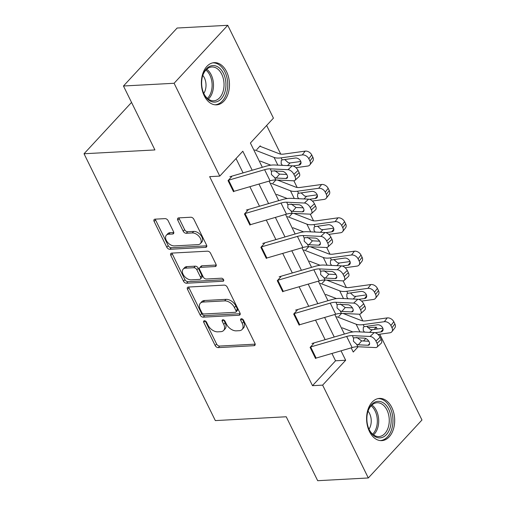 <?xml version="1.0" encoding="UTF-8"?>
<svg xmlns="http://www.w3.org/2000/svg" width="506" height="506" viewBox="0 0 506 506"><rect width="100%" height="100%" fill="white"/><g stroke="black" fill="none" stroke-linecap="round" stroke-linejoin="round"><path stroke-width="0.76" d="M204.399 320.747A1.86 1.17 -137.2 0 0 203.785 321.006A1.86 1.17 -137.2 0 0 203.76 322.347L215.17 345.541A2.663 1.676 -137.2 0 0 218.231 347.616L254.018 345.687A2.663 1.676 -137.2 0 0 254.897 345.307A2.663 1.676 -137.2 0 0 254.929 343.391L243.519 320.203A1.86 1.17 -137.2 0 0 241.375 318.748A1.86 1.17 -137.2 0 0 240.761 319.014A1.86 1.17 -137.2 0 0 240.736 320.355L242.21 323.353A8.513 5.357 -137.2 0 1 242.096 329.482A8.513 5.357 -137.2 0 1 239.287 330.684L236.308 330.842A8.513 5.357 -137.2 0 1 226.505 324.201L225.031 321.202A1.86 1.17 -137.2 0 0 222.887 319.748A1.86 1.17 -137.2 0 0 222.273 320.013A1.86 1.17 -137.2 0 0 222.248 321.348L223.722 324.352A8.513 5.357 -137.2 0 1 223.608 330.475A8.513 5.357 -137.2 0 1 220.799 331.677L217.82 331.841A8.513 5.357 -137.2 0 1 208.017 325.2L206.543 322.195A1.86 1.17 -137.2 0 0 204.399 320.747M226.58 71.688A21.138 14.023 -93.1 0 1 228.257 93.199A21.138 14.023 -93.1 0 1 216.562 104.856A21.138 14.023 -93.1 0 1 204.26 95.805A21.138 14.023 -93.1 0 1 202.583 74.3A21.138 14.023 -93.1 0 1 214.278 62.636A21.138 14.023 -93.1 0 1 226.58 71.688M391.802 407.463A21.138 14.023 -93.1 0 1 393.478 428.968A21.138 14.023 -93.1 0 1 381.777 440.631A21.138 14.023 -93.1 0 1 369.481 431.58A21.138 14.023 -93.1 0 1 367.805 410.069A21.138 14.023 -93.1 0 1 379.5 398.412A21.138 14.023 -93.1 0 1 391.802 407.463M168.131 220.698A2.663 1.676 -137.2 0 0 165.064 218.624L155.026 219.161A2.663 1.676 -137.2 0 0 154.147 219.541A2.663 1.676 -137.2 0 0 154.115 221.451L166.784 247.206A2.663 1.676 -137.2 0 0 169.845 249.287L205.632 247.352A2.663 1.676 -137.2 0 0 206.511 246.979A2.663 1.676 -137.2 0 0 206.543 245.062L193.874 219.307A2.663 1.676 -137.2 0 0 190.813 217.232L178.681 217.89A2.663 1.676 -137.2 0 0 177.808 218.263A2.663 1.676 -137.2 0 0 177.77 220.18L183.191 231.198A2.663 1.676 -137.2 0 0 186.259 233.279L192.267 232.95A7.116 4.478 -137.2 0 1 199.484 236.934A7.116 4.478 -137.2 0 1 200.363 243.626A7.116 4.478 -137.2 0 1 198.017 244.626L174.456 245.897A7.116 4.478 -137.2 0 1 167.246 241.919A7.116 4.478 -137.2 0 1 166.36 235.227A7.116 4.478 -137.2 0 1 168.713 234.221L172.641 234.012A2.663 1.676 -137.2 0 0 173.514 233.633A2.663 1.676 -137.2 0 0 173.552 231.723L168.131 220.698M379.753 334.213L421.966 419.999L368.311 477.968L317.679 480.7L286.219 416.767L215.335 420.594L84.034 153.754L154.918 149.934L123.464 86.001L174.096 83.269L227.751 25.3L273.43 118.138L250.394 143.027L262.336 167.284M368.311 477.968L322.632 385.129L345.668 360.24L341.031 350.822M252.178 170.244L242.81 151.218L219.775 176.107L209.648 176.651L312.506 385.68L322.632 385.129M219.775 176.107L174.096 83.269M188.428 287.047A2.663 1.676 -137.2 0 0 187.549 287.421A2.663 1.676 -137.2 0 0 187.517 289.337L200.186 315.093A2.663 1.676 -137.2 0 0 203.248 317.167L239.034 315.238A2.663 1.676 -137.2 0 0 239.914 314.858A2.663 1.676 -137.2 0 0 239.945 312.948L227.276 287.193A2.663 1.676 -137.2 0 0 224.215 285.112L188.428 287.047M183.488 281.153L170.813 255.397A2.663 1.676 -137.2 0 1 170.851 253.481A2.663 1.676 -137.2 0 1 171.73 253.108L207.511 251.172A2.663 1.676 -137.2 0 1 210.572 253.247L215.999 264.271A2.663 1.676 -137.2 0 1 215.961 266.188A2.663 1.676 -137.2 0 1 215.082 266.561L200.572 267.345A2.663 1.676 -137.2 0 0 199.693 267.718A2.663 1.676 -137.2 0 0 199.655 269.635L203.254 276.946A2.663 1.676 -137.2 0 0 206.315 279.021L221.426 278.205A1.86 1.17 -137.2 0 1 223.31 279.249A1.86 1.17 -137.2 0 1 223.544 281.001A1.86 1.17 -137.2 0 1 222.931 281.26L186.55 283.227A2.663 1.676 -137.2 0 1 183.488 281.153L184.918 279.603L172.242 253.848L170.813 255.397M123.464 86.001L177.119 28.032L227.751 25.3M131.541 102.427L84.034 153.754M273.069 183.064L275.922 179.978M305.896 249.774L308.749 246.688M338.716 316.484L341.575 313.397M362.802 320.893L359.513 314.207M346.389 287.534L343.1 280.855M329.975 254.183L326.693 247.497M313.562 220.825L310.279 214.146M297.155 187.473L293.866 180.787M280.741 154.115L266.643 125.469M322.309 283.126L325.162 280.039M289.483 216.416L292.335 213.33M256.656 149.706L260.236 145.842L260.552 146.493M367.735 327.622L376.287 327.161L377.204 329.026M334.238 337.021L324.618 317.464M317.825 303.663L308.205 284.113M301.412 270.312L291.791 250.755M284.998 236.953L275.378 217.403M268.585 203.602L258.964 184.045M351.189 347.862L353.251 352.049L358.147 346.762M363.485 340.987L365.794 338.495M374.168 329.444L376.287 327.161M269.122 181.085L278.743 200.642M285.536 214.443L295.156 233.993M301.949 247.795L311.57 267.351M318.363 281.153L327.983 300.703M334.776 314.504L344.396 334.061M312.506 385.68L335.541 360.791L331.936 353.466M325.143 339.665L315.523 320.115M308.736 306.313L299.109 286.763M292.323 272.955L282.702 253.405M275.909 239.604L266.289 220.053M259.496 206.246L249.875 186.695M243.082 172.894L236.024 158.549M335.541 360.791L345.668 360.24M233.867 191.357L233.513 191.742L228.042 180.623L231.615 176.758M250.28 224.708L249.926 225.1L244.455 213.981L248.029 210.116M266.694 258.066L266.339 258.452L260.868 247.333L264.442 243.468M283.107 291.418L282.746 291.81L277.275 280.691L280.855 276.826M299.52 324.776L299.16 325.162L293.689 314.043L297.269 310.178M315.934 358.128L315.573 358.52L310.102 347.401L313.682 343.536M223.608 330.475L225.043 328.932A8.513 5.357 -137.2 0 0 225.157 322.803L223.722 324.352M223.747 319.944L225.157 322.803M242.096 329.482L243.531 327.932A8.513 5.357 -137.2 0 0 243.645 321.81L242.21 323.353M242.235 318.944L243.645 321.81M205.259 320.943L216.6 343.991A2.663 1.676 -137.2 0 0 219.661 346.066L255.176 344.15M188.7 287.029A2.663 1.676 -137.2 0 0 188.947 287.787L201.616 313.543A2.663 1.676 -137.2 0 0 204.683 315.617L240.198 313.701M201.793 312.537A1.86 1.17 -137.2 0 0 203.931 313.992L235.341 312.297A1.86 1.17 -137.2 0 0 235.96 312.038A1.86 1.17 -137.2 0 0 235.986 310.697L234.423 307.528A8.513 5.357 -137.2 0 0 224.626 300.887L203.159 302.044A8.513 5.357 -137.2 0 0 200.344 303.246A8.513 5.357 -137.2 0 0 200.231 309.375L201.793 312.537M235.96 312.038L237.39 310.488A1.86 1.17 -137.2 0 0 237.415 309.147L235.986 310.697M200.344 303.246L201.774 301.702A8.513 5.357 -137.2 0 1 204.588 300.501L226.055 299.343A8.513 5.357 -137.2 0 1 235.859 305.985L237.415 309.147M171.996 253.089A2.663 1.676 -137.2 0 0 172.242 253.848M216.245 265.03L202.002 265.802A2.663 1.676 -137.2 0 0 201.122 266.175L199.693 267.718M223.614 279.755L187.979 281.678L186.55 283.227M185.512 268.155A7.116 4.478 -137.2 0 0 183.159 269.16A7.116 4.478 -137.2 0 0 184.045 275.852A7.116 4.478 -137.2 0 0 191.255 279.837L199.56 279.388A2.663 1.676 -137.2 0 0 200.439 279.008A2.663 1.676 -137.2 0 0 200.471 277.098L196.872 269.787A2.663 1.676 -137.2 0 0 193.811 267.712L185.512 268.155L186.942 266.611A7.116 4.478 -137.2 0 0 184.595 267.617L183.159 269.16M200.439 279.008L201.869 277.465A2.663 1.676 -137.2 0 0 201.9 275.549L200.471 277.098M186.942 266.611L195.24 266.162A2.663 1.676 -137.2 0 1 198.308 268.237L201.9 275.549M184.918 279.603A2.663 1.676 -137.2 0 0 187.979 281.678M166.36 235.227L167.79 233.683A7.116 4.478 -137.2 0 1 170.142 232.678L173.798 232.482M200.363 243.626L201.799 242.077A7.116 4.478 -137.2 0 0 200.914 235.385A7.116 4.478 -137.2 0 0 193.703 231.406L192.267 232.95M178.953 217.871A2.663 1.676 -137.2 0 0 179.2 218.63L184.627 229.654A2.663 1.676 -137.2 0 0 187.688 231.729L193.703 231.406M155.298 219.149A2.663 1.676 -137.2 0 0 155.544 219.908L168.22 245.663A2.663 1.676 -137.2 0 0 171.281 247.738L206.796 245.821M378.007 334.453L389.803 332.822A5.421 3.833 -142.5 0 0 391.916 331.677A5.421 3.833 -142.5 0 0 391.992 327.768L394.901 323.973A5.421 3.833 37.5 0 1 394.825 327.875L391.916 331.677M342.239 327.825L352.884 331.955M336.768 316.705L356.123 324.207A20.329 8.229 -26.2 0 0 363.207 324.618L384.332 321.702L387.242 317.907A5.421 3.833 37.5 0 1 393.807 321.746L394.901 323.973M343.144 313.467L361.398 320.545A13.554 5.49 -26.2 0 0 366.116 320.823L387.242 317.907M364.478 332.126L363.226 330.399L363.327 327.237L364.219 326.686L377.438 324.795A4.339 3.068 37.5 0 1 382.688 327.869A4.339 3.068 37.5 0 1 382.625 330.987A4.339 3.068 37.5 0 1 380.936 331.911L375.072 332.72M393.807 321.746L390.898 325.548L391.992 327.768M390.898 325.548A5.421 3.833 -142.5 0 0 384.332 321.702M367.046 326.528L370.411 329.545L372.233 329.716L382.852 328.249M310.463 347.015A9.487 3.839 -26.2 0 0 310.646 346.958L346.661 336.465A13.554 5.49 153.8 0 1 352.416 335.63L370.076 336.452L374.263 332.581A5.421 2.935 47.2 0 1 380.107 337.205L375.926 341.069A5.421 2.935 -132.8 0 0 370.076 336.452M311.955 343.511L347.97 333.018A20.329 8.229 153.8 0 1 356.597 331.759L374.263 332.581M315.447 358.261A9.487 3.839 -26.2 0 0 316.117 358.077L352.132 347.584A13.554 5.49 153.8 0 1 357.887 346.749L375.547 347.571A5.421 2.935 -132.8 0 0 377.04 347.103A5.421 2.935 -132.8 0 0 377.021 343.296L375.926 341.069M356.762 337.382L361.638 340.905L358.261 344.807L367.976 345.263L369.633 343.726M377.021 343.296L381.201 339.425L380.107 337.205M381.201 339.425A5.421 2.935 47.2 0 1 381.22 343.232L377.04 347.103M368.817 341.24L361.638 340.905M358.261 344.807L356.705 344.352L353.435 341.234L353.593 338.021L354.757 337.692L364.472 338.147A4.339 2.347 47.2 0 1 369.152 341.841A4.339 2.347 47.2 0 1 369.171 344.89A4.339 2.347 47.2 0 1 367.976 345.263M353.428 338.185L352.416 335.63M361.6 301.095L373.39 299.47A5.421 3.833 -142.5 0 0 375.503 298.319A5.421 3.833 -142.5 0 0 375.578 294.416L378.494 290.615A5.421 3.833 37.5 0 1 378.418 294.517L375.503 298.319M325.826 294.467L336.477 298.597M320.355 283.347L339.709 290.855A20.329 8.229 -26.2 0 0 346.793 291.266L367.919 288.35L370.828 284.549A5.421 3.833 37.5 0 1 377.4 288.395L378.494 290.615M326.731 280.115L344.984 287.193A13.554 5.49 -26.2 0 0 349.709 287.465L370.828 284.549M348.071 298.774L346.812 297.047L346.914 293.885L347.805 293.328L361.025 291.437A4.339 3.068 37.5 0 1 366.274 294.511A4.339 3.068 37.5 0 1 366.217 297.636A4.339 3.068 37.5 0 1 364.522 298.553L358.665 299.362M377.4 288.395L374.484 292.19L375.578 294.416M374.484 292.19A5.421 3.833 -142.5 0 0 367.919 288.35M350.633 293.17L353.998 296.187L355.819 296.358L366.439 294.89M345.187 267.744L356.977 266.112A5.421 3.833 -142.5 0 0 359.089 264.967A5.421 3.833 -142.5 0 0 359.165 261.064L362.081 257.263A5.421 3.833 37.5 0 1 362.005 261.166L359.089 264.967M309.413 261.115L320.064 265.245M303.942 249.996L323.296 257.497A20.329 8.229 -26.2 0 0 330.38 257.908L351.506 254.992L354.421 251.197A5.421 3.833 37.5 0 1 360.987 255.037L362.081 257.263M310.317 246.757L328.571 253.835A13.554 5.49 -26.2 0 0 333.296 254.113L354.421 251.197M331.658 265.416L330.399 263.689L330.5 260.527L331.398 259.976L344.611 258.085A4.339 3.068 37.5 0 1 349.861 261.159A4.339 3.068 37.5 0 1 349.804 264.277A4.339 3.068 37.5 0 1 348.109 265.201L342.252 266.011M360.987 255.037L358.071 258.838L359.165 261.064M358.071 258.838A5.421 3.833 -142.5 0 0 351.506 254.992M334.219 259.818L337.584 262.835L339.406 263.006L350.025 261.539M294.049 313.657A9.487 3.839 -26.2 0 0 294.233 313.606L330.247 303.113A13.554 5.49 153.8 0 1 336.003 302.272L353.662 303.1L357.85 299.229A5.421 2.935 47.2 0 1 363.694 303.847L359.513 307.718A5.421 2.935 -132.8 0 0 353.662 303.1M295.542 310.153L331.557 299.666A20.329 8.229 153.8 0 1 340.184 298.407L357.85 299.229M299.033 324.903A9.487 3.839 -26.2 0 0 299.704 324.725L335.718 314.232A13.554 5.49 153.8 0 1 341.474 313.391L359.133 314.213A5.421 2.935 -132.8 0 0 360.626 313.752A5.421 2.935 -132.8 0 0 360.607 309.938L359.513 307.718M340.348 304.03L345.225 307.547L341.847 311.456L351.562 311.905L353.22 310.374M360.607 309.938L364.788 306.073L363.694 303.847M364.788 306.073A5.421 2.935 47.2 0 1 364.813 309.881L360.626 313.752M352.404 307.882L345.225 307.547M341.847 311.456L340.291 310.994L337.021 307.876L337.179 304.669L338.343 304.34L348.058 304.789A4.339 2.347 47.2 0 1 352.739 308.483A4.339 2.347 47.2 0 1 352.758 311.532A4.339 2.347 47.2 0 1 351.562 311.905M337.015 304.827L336.003 302.272M277.636 280.305A9.487 3.839 -26.2 0 0 277.826 280.248L313.834 269.755A13.554 5.49 153.8 0 1 319.59 268.92L337.249 269.742L341.436 265.871A5.421 2.935 47.2 0 1 347.28 270.495L343.1 274.36A5.421 2.935 -132.8 0 0 337.249 269.742M279.129 276.801L315.143 266.308A20.329 8.229 153.8 0 1 323.77 265.049L341.436 265.871M282.62 291.551A9.487 3.839 -26.2 0 0 283.297 291.367L319.305 280.874A13.554 5.49 153.8 0 1 325.061 280.039L342.72 280.862A5.421 2.935 -132.8 0 0 344.213 280.394A5.421 2.935 -132.8 0 0 344.194 276.586L343.1 274.36M323.935 270.672L328.811 274.195L325.434 278.098L335.149 278.553L336.806 277.016M344.194 276.586L348.375 272.715L347.28 270.495M348.375 272.715A5.421 2.935 47.2 0 1 348.4 276.523L344.213 280.394M335.99 274.53L328.811 274.195M325.434 278.098L323.884 277.642L320.608 274.524L320.766 271.311L321.936 270.982L331.651 271.437A4.339 2.347 47.2 0 1 336.326 275.131A4.339 2.347 47.2 0 1 336.345 278.18A4.339 2.347 47.2 0 1 335.149 278.553M320.602 271.475L319.59 268.92M390.246 427.387A18.298 12.138 -93.1 0 1 380.044 437.873A18.298 12.138 -93.1 0 1 368.735 428.645A18.298 12.138 -93.1 0 1 367.792 411.827A18.298 12.138 -93.1 0 1 367.824 411.732A18.298 12.138 -93.1 0 1 383.725 403.086A18.298 12.138 -93.1 0 1 390.246 427.387M368.608 428.329A16.938 11.24 86.9 0 0 378.918 436.577A16.938 11.24 86.9 0 0 388.399 426.868A16.938 11.24 86.9 0 0 377.096 402.744A16.938 11.24 86.9 0 0 367.729 412.061M369 429.196A12.062 8.001 86.9 0 0 370.626 425.59A12.062 8.001 86.9 0 0 368.026 411.15M380.189 440.581A21.005 13.934 86.9 0 0 391.91 428.544A21.005 13.934 86.9 0 0 377.925 398.633M225.025 91.618A18.298 12.138 -93.1 0 1 214.822 102.104A18.298 12.138 -93.1 0 1 203.513 92.87A18.298 12.138 -93.1 0 1 202.577 76.052A18.298 12.138 -93.1 0 1 202.602 75.957A18.298 12.138 -93.1 0 1 218.503 67.317A18.298 12.138 -93.1 0 1 225.025 91.618M203.387 92.554A16.938 11.24 86.9 0 0 213.703 100.808A16.938 11.24 86.9 0 0 223.184 91.093A16.938 11.24 86.9 0 0 211.875 66.975A16.938 11.24 86.9 0 0 202.514 76.286M203.785 93.42A12.062 8.001 86.9 0 0 205.404 89.815A12.062 8.001 86.9 0 0 202.811 75.381M214.968 104.812A21.005 13.934 86.9 0 0 226.688 92.769A21.005 13.934 86.9 0 0 212.703 62.858M328.773 234.386L340.563 232.76A5.421 3.833 -142.5 0 0 342.676 231.609A5.421 3.833 -142.5 0 0 342.752 227.706L345.668 223.905A5.421 3.833 37.5 0 1 345.592 227.808L342.676 231.609M292.999 227.757L303.651 231.887M287.528 216.638L306.889 224.145A20.329 8.229 -26.2 0 0 313.967 224.556L335.092 221.641L338.008 217.839A5.421 3.833 37.5 0 1 344.573 221.685L345.668 223.905M293.904 213.405L312.158 220.483A13.554 5.49 -26.2 0 0 316.882 220.755L338.008 217.839M315.244 232.064L313.986 230.338L314.087 227.175L314.985 226.618L328.198 224.727A4.339 3.068 37.5 0 1 333.448 227.801A4.339 3.068 37.5 0 1 333.391 230.926A4.339 3.068 37.5 0 1 331.702 231.843L325.839 232.652M344.573 221.685L341.658 225.48L342.752 227.706M341.658 225.48A5.421 3.833 -142.5 0 0 335.092 221.641M317.806 226.46L321.171 229.477L322.992 229.648L333.618 228.181M261.222 246.947A9.487 3.839 -26.2 0 0 261.412 246.896L297.427 236.403A13.554 5.49 153.8 0 1 303.176 235.562L320.842 236.391L325.023 232.52A5.421 2.935 47.2 0 1 330.873 237.137L326.686 241.008A5.421 2.935 -132.8 0 0 320.842 236.391M262.715 243.443L298.73 232.956A20.329 8.229 153.8 0 1 307.357 231.697L325.023 232.52M266.207 258.193A9.487 3.839 -26.2 0 0 266.883 258.016L302.898 247.523A13.554 5.49 153.8 0 1 308.647 246.681L326.307 247.504A5.421 2.935 -132.8 0 0 327.799 247.042A5.421 2.935 -132.8 0 0 327.78 243.228L326.686 241.008M307.521 237.32L312.398 240.837L309.021 244.746L318.736 245.195L320.399 243.664M327.78 243.228L331.968 239.363L330.873 237.137M331.968 239.363A5.421 2.935 47.2 0 1 331.987 243.171L327.799 247.042M319.577 241.172L312.398 240.837M309.021 244.746L307.471 244.284L304.195 241.166L304.353 237.959L305.523 237.63L315.238 238.079A4.339 2.347 47.2 0 1 319.912 241.779A4.339 2.347 47.2 0 1 319.931 244.822A4.339 2.347 47.2 0 1 318.736 245.195M304.188 238.117L303.176 235.562M312.36 201.034L324.15 199.402A5.421 3.833 -142.5 0 0 326.262 198.257A5.421 3.833 -142.5 0 0 326.338 194.355L329.254 190.553A5.421 3.833 37.5 0 1 329.178 194.456L326.262 198.257M276.586 194.405L287.237 198.535M271.115 183.286L290.476 190.787A20.329 8.229 -26.2 0 0 297.553 191.198L318.679 188.283L321.595 184.488A5.421 3.833 37.5 0 1 328.16 188.327L329.254 190.553M277.49 180.047L295.751 187.125A13.554 5.49 -26.2 0 0 300.469 187.403L321.595 184.488M298.831 198.706L297.572 196.979L297.673 193.817L298.572 193.267L311.785 191.376A4.339 3.068 37.5 0 1 317.041 194.449A4.339 3.068 37.5 0 1 316.977 197.574A4.339 3.068 37.5 0 1 315.289 198.491L309.425 199.301M328.16 188.327L325.244 192.128L326.338 194.355M325.244 192.128A5.421 3.833 -142.5 0 0 318.679 188.283M301.393 193.109L304.764 196.126L306.579 196.296L317.205 194.829M244.809 213.595A9.487 3.839 -26.2 0 0 244.999 213.538L281.013 203.051A13.554 5.49 153.8 0 1 286.763 202.21L304.429 203.032L308.609 199.162A5.421 2.935 47.2 0 1 314.46 203.785L310.273 207.65A5.421 2.935 -132.8 0 0 304.429 203.032M246.308 210.091L282.316 199.598A20.329 8.229 153.8 0 1 290.95 198.339L308.609 199.162M249.8 224.841A9.487 3.839 -26.2 0 0 250.47 224.658L286.485 214.165A13.554 5.49 153.8 0 1 292.234 213.33L309.9 214.152A5.421 2.935 -132.8 0 0 311.386 213.684A5.421 2.935 -132.8 0 0 311.367 209.876L310.273 207.65M291.108 203.962L295.985 207.485L292.607 211.388L302.322 211.843L303.986 210.306M311.367 209.876L315.554 206.005L314.46 203.785M315.554 206.005A5.421 2.935 47.2 0 1 315.573 209.813L311.386 213.684M303.164 207.821L295.985 207.485M292.607 211.388L291.058 210.932L287.781 207.814L287.939 204.601L289.109 204.272L298.825 204.728A4.339 2.347 47.2 0 1 303.499 208.421A4.339 2.347 47.2 0 1 303.518 211.47A4.339 2.347 47.2 0 1 302.322 211.843M287.781 204.766L286.763 202.21M295.947 167.676L307.737 166.05A5.421 3.833 -142.5 0 0 309.849 164.899A5.421 3.833 -142.5 0 0 309.925 160.997L312.841 157.195A5.421 3.833 37.5 0 1 312.765 161.098L309.849 164.899M260.173 161.047L270.824 165.177M254.701 149.928L274.062 157.436A20.329 8.229 -26.2 0 0 281.14 157.847L302.265 154.931L305.181 151.13A5.421 3.833 37.5 0 1 311.747 154.975L312.841 157.195M259.875 146.228A9.487 3.839 153.8 0 1 259.976 146.266L279.337 153.773A13.554 5.49 -26.2 0 0 284.056 154.045L305.181 151.13M282.418 165.354L281.159 163.628L281.26 160.465L282.158 159.909L295.371 158.017A4.339 3.068 37.5 0 1 300.627 161.091A4.339 3.068 37.5 0 1 300.564 164.216A4.339 3.068 37.5 0 1 298.875 165.133L293.012 165.943M311.747 154.975L308.831 158.77L309.925 160.997M308.831 158.77A5.421 3.833 -142.5 0 0 302.265 154.931M284.979 159.751L288.35 162.768L290.166 162.938L300.792 161.471M228.396 180.237A9.487 3.839 -26.2 0 0 228.585 180.187L264.6 169.693A13.554 5.49 153.8 0 1 270.349 168.852L288.015 169.681L292.196 165.81A5.421 2.935 47.2 0 1 298.047 170.427L293.859 174.298A5.421 2.935 -132.8 0 0 288.015 169.681M229.895 176.733L265.909 166.246A20.329 8.229 153.8 0 1 274.537 164.988L292.196 165.81M233.386 191.483A9.487 3.839 -26.2 0 0 234.057 191.306L270.071 180.813A13.554 5.49 153.8 0 1 275.821 179.972L293.486 180.794A5.421 2.935 -132.8 0 0 294.979 180.332A5.421 2.935 -132.8 0 0 294.954 176.518L293.859 174.298M274.695 170.611L279.571 174.127L276.194 178.036L285.909 178.485L287.572 176.955M294.954 176.518L299.141 172.654L298.047 170.427M299.141 172.654A5.421 2.935 47.2 0 1 299.16 176.461L294.979 180.332M286.75 174.462L279.571 174.127M276.194 178.036L274.644 177.574L271.368 174.456L271.532 171.249L272.696 170.92L282.411 171.37A4.339 2.347 47.2 0 1 287.092 175.07A4.339 2.347 47.2 0 1 287.104 178.112A4.339 2.347 47.2 0 1 285.909 178.485M271.368 171.407L270.349 168.852M205.12 320.88L203.76 322.347M242.096 318.888L240.736 320.355M223.608 319.881L222.248 321.348M255.201 344.403L254.018 345.687M219.661 346.066L218.231 347.616M216.6 343.991L215.17 345.541M240.217 313.954L239.034 315.238M204.683 315.617L203.248 317.167M201.616 313.543L200.186 315.093M188.947 287.787L187.517 289.337M235.859 305.985L234.423 307.528M226.055 299.343L224.626 300.887M204.588 300.501L203.159 302.044M216.271 265.283L215.082 266.561M202.002 265.802L200.572 267.345M223.76 280.368L222.931 281.26M198.308 268.237L196.872 269.787M195.24 266.162L193.811 267.712M173.824 232.728L172.641 234.012M170.142 232.678L168.713 234.221M187.688 231.729L186.259 233.279M184.627 229.654L183.191 231.198M179.2 218.63L177.77 220.18M206.815 246.074L205.632 247.352M171.281 247.738L169.845 249.287M168.22 245.663L166.784 247.206M155.544 219.908L154.115 221.451M363.207 324.618L364.219 326.686M356.123 324.207L359.918 331.917M380.936 331.911L383.074 329.121M372.233 329.716L369.614 332.366M357.887 346.749L356.705 344.352M352.132 347.584L346.661 336.465M316.117 358.077L310.646 346.958M346.793 291.266L347.805 293.328M339.709 290.855L343.504 298.559M364.522 298.553L366.667 295.763M355.819 296.358L353.201 299.014M330.38 257.908L331.398 259.976M323.296 257.497L327.091 265.207M348.109 265.201L350.253 262.412M339.406 263.006L336.787 265.656M341.474 313.391L340.291 310.994M335.718 314.232L330.247 303.113M299.704 324.725L294.233 313.606M325.061 280.039L323.884 277.642M319.305 280.874L313.834 269.755M283.297 291.367L277.826 280.248M371.929 405.021A16.938 11.24 -93.1 0 1 377.849 427.437A16.938 11.24 -93.1 0 1 373.536 434.875M372.644 434.161A16.382 10.866 86.9 0 0 376.508 427.254A16.382 10.866 86.9 0 0 371.113 405.825M206.707 69.246A16.938 11.24 -93.1 0 1 212.628 91.662A16.938 11.24 -93.1 0 1 208.314 99.106M207.422 98.392A16.382 10.866 86.9 0 0 211.287 91.485A16.382 10.866 86.9 0 0 205.891 70.049M313.967 224.556L314.985 226.618M306.889 224.145L310.678 231.849M331.702 231.843L333.84 229.054M322.992 229.648L320.374 232.305M308.647 246.681L307.471 244.284M302.898 247.523L297.427 236.403M266.883 258.016L261.412 246.896M297.553 191.198L298.572 193.267M290.476 190.787L294.264 198.497M315.289 198.491L317.426 195.702M306.579 196.296L303.967 198.947M292.234 213.33L291.058 210.932M286.485 214.165L281.013 203.051M250.47 224.658L244.999 213.538M281.14 157.847L282.158 159.909M274.062 157.436L277.851 165.139M298.875 165.133L301.013 162.344M290.166 162.938L287.553 165.595M275.821 179.972L274.644 177.574M270.071 180.813L264.6 169.693M234.057 191.306L228.585 180.187"/></g></svg>
